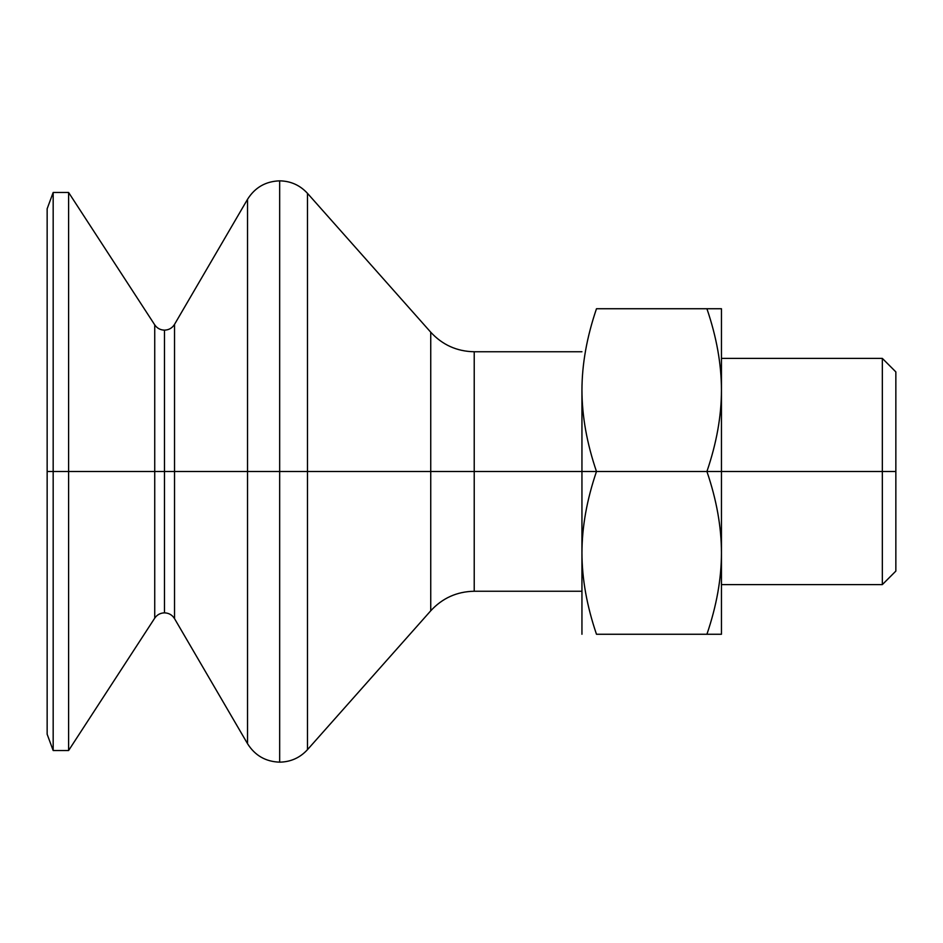 <?xml version="1.0" encoding="UTF-8"?>
<svg xmlns="http://www.w3.org/2000/svg" width="943" height="943" viewBox="0 0 943 943"><rect width="100%" height="100%" fill="white"/><g stroke="black" fill="none" stroke-linecap="round" stroke-linejoin="round"><path stroke-width="1.41" d="M47.15 208.757L47.15 734.243L47.15 208.757L53.173 192.478L68.603 192.478L154.735 324.864L154.735 471.5L164.483 471.5L164.483 612.856L164.483 471.5L68.603 471.5L68.603 750.522L68.603 471.5L47.15 471.5L53.173 471.5L53.173 750.522L53.173 192.478L53.173 471.5L68.603 471.5L68.603 192.478L68.603 471.5L154.735 471.5L154.735 324.864C157.092 328.27 160.345 330.026 164.483 330.144L164.483 471.5L164.483 330.144C168.856 330.003 172.204 328.081 174.526 324.38L247.537 199.303L247.537 471.5L247.537 199.303C254.987 187.457 265.69 181.304 279.67 180.844L279.67 471.5L307.489 471.5L307.489 193.35L307.489 471.5L279.67 471.5L279.67 762.156L279.67 471.5L174.526 471.5L174.526 324.38L174.526 471.5L164.483 471.5L174.526 471.5L174.526 618.62L174.526 471.5L247.537 471.5L247.537 743.697L247.537 471.5L279.67 471.5L279.67 180.844C290.727 181.044 300.004 185.217 307.489 193.35L430.739 332.207L430.739 610.793L430.739 332.207C442.444 344.926 456.942 351.444 474.223 351.751L474.223 471.5L581.949 471.5L581.949 552.881C581.984 526.996 586.829 499.861 596.483 471.5L307.489 471.5L474.223 471.5L474.223 351.751L581.949 351.751M47.15 734.243L53.173 750.522L68.603 750.522L154.735 618.136L154.735 471.5L154.735 618.136C157.092 614.73 160.345 612.974 164.483 612.856C168.856 612.997 172.204 614.919 174.526 618.62L247.537 743.697C254.987 755.543 265.69 761.696 279.67 762.156C290.727 761.956 300.004 757.783 307.489 749.65L307.489 471.5L307.489 749.65L430.739 610.793C442.444 598.074 456.942 591.556 474.223 591.249L474.223 471.5L474.223 591.249L581.949 591.249M721.454 584.601L882.342 584.601L895.85 571.093L895.85 471.5L882.342 471.5L882.342 584.601L882.342 471.5L706.92 471.5L721.454 471.5L721.454 390.119C721.43 416.004 716.586 443.139 706.92 471.5C716.586 499.861 721.43 526.996 721.454 552.881L721.454 471.5L895.85 471.5L895.85 371.907L882.342 358.399L882.342 471.5L882.342 358.399L721.454 358.399M581.949 471.5L596.483 471.5C586.829 443.139 581.984 416.004 581.949 390.119L581.949 471.5L581.949 390.119C581.984 416.004 586.829 443.139 596.483 471.5C586.829 499.861 581.984 526.996 581.949 552.881L581.949 471.5M581.949 634.262L581.949 552.881C581.984 578.778 586.829 605.901 596.483 634.262L721.454 634.262L721.454 552.881C721.43 578.778 716.586 605.901 706.92 634.262L596.483 634.262C586.829 605.901 581.984 578.778 581.949 552.881L581.949 634.262M721.454 308.738L706.92 308.738C716.586 337.099 721.43 364.222 721.454 390.119L721.454 308.738L721.454 390.119C721.43 364.222 716.586 337.099 706.92 308.738L596.483 308.738C586.829 337.099 581.984 364.222 581.949 390.119C581.984 364.222 586.829 337.099 596.483 308.738L721.454 308.738M721.454 634.262L706.92 634.262C716.586 605.901 721.43 578.778 721.454 552.881C721.43 526.996 716.586 499.861 706.92 471.5L596.483 471.5L706.92 471.5C716.586 443.139 721.43 416.004 721.454 390.119L721.454 634.262M895.85 430.81L895.85 471.5"/></g></svg>
